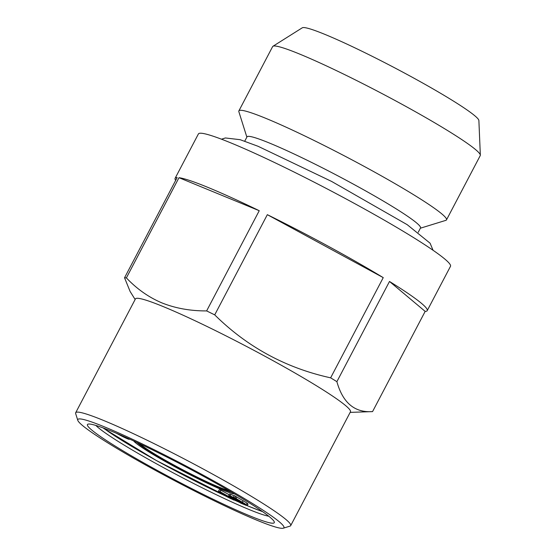 <?xml version="1.0" encoding="UTF-8"?>
<svg xmlns="http://www.w3.org/2000/svg" width="556" height="556" viewBox="0 0 556 556"><rect width="100%" height="100%" fill="white"/><g stroke="black" fill="none" stroke-linecap="round" stroke-linejoin="round"><path stroke-width="0.83" d="M267.332 214.672L214.72 314.877C247.274 347.048 285.916 368.03 330.632 377.83L383.244 277.632L267.332 214.672A142.364 11.21 27.7 0 1 383.244 277.632M128.387 438.524L129.242 439.344C127.699 439.038 124.141 437.398 118.567 434.417L116.371 433.242M389.499 281.461L336.887 381.666C342.809 402.878 354.7 412.858 372.562 411.6L425.166 311.395L389.499 281.461A142.364 11.21 27.7 0 1 427.21 310.658A142.364 11.21 27.7 0 1 425.166 311.395M350.155 412.378L372.562 411.6M135.136 299.489L130.111 291.469L124.544 277.771A142.364 11.21 27.7 0 1 126.386 277.896C136.887 288.981 148.765 297.335 162.025 302.944C175.578 308.33 190.444 310.985 206.63 310.915A142.364 11.21 27.7 0 1 214.72 314.877M77.784 420.322L75.665 413.588A121.43 9.563 27.7 0 1 75.679 412.74L135.442 298.913A121.43 9.563 27.7 0 1 163.638 306.752A121.43 9.563 27.7 0 1 284.026 366.779A121.43 9.563 27.7 0 1 350.461 411.801L290.698 525.628A121.43 9.563 27.7 0 1 290.017 526.122L283.268 528.2A116.406 9.167 27.7 0 1 176.599 481.732A116.406 9.167 27.7 0 1 77.784 420.322A116.406 9.167 27.7 0 1 104.834 427.029A116.406 9.167 27.7 0 1 223.978 486.681A116.406 9.167 27.7 0 1 283.268 528.2M330.632 377.83A142.364 11.21 27.7 0 1 336.887 381.666M136.95 442.472A55.426 4.365 -152.3 0 0 172.367 464.545A55.426 4.365 -152.3 0 0 220.94 488.411A55.426 4.365 -152.3 0 0 231.435 492.074M228.384 490.302A51.499 4.059 27.7 0 1 182.855 469.82A51.499 4.059 27.7 0 1 140.147 443.973M220.871 490.225L220.1 491.706L230.184 497.342L233.916 500.101L225.736 496.091L231.087 498.815L231.894 498.899L229.253 497.05L227.877 496.772L220.343 492.658C218.015 491.156 217.931 490.844 220.1 491.706L218.487 491.191L219.266 489.711L220.871 490.225L229.155 494.722M246.864 137.117L238.865 111.707A117.24 9.23 27.7 0 1 238.878 110.894L272.642 46.586A117.24 9.23 27.7 0 1 272.947 46.273A117.24 9.23 27.7 0 1 299.872 54.161A117.24 9.23 27.7 0 1 413.907 110.88A117.24 9.23 27.7 0 1 480.335 155.152A117.24 9.23 27.7 0 1 480.252 155.583L446.489 219.891A117.24 9.23 27.7 0 1 445.822 220.364L420.364 228.21M238.878 110.894A117.24 9.23 27.7 0 1 266.109 118.463A117.24 9.23 27.7 0 1 382.347 176.419A117.24 9.23 27.7 0 1 446.489 219.891M124.544 277.771L177.155 177.566A142.364 11.21 27.7 0 0 175.112 178.302A142.364 11.21 27.7 0 0 175.661 180.408M206.63 310.915L259.235 210.71L178.99 177.691L126.386 277.896M240.748 502.631L244.174 504.222C245.752 504.681 244.73 503.847 241.109 501.734L236.682 499.225L240.748 502.631L241.193 501.783M245.092 504.445L244.174 504.222L244.397 503.799M221.802 493.276L226.869 496.063C228.245 496.612 228.196 496.411 226.723 495.465L221.295 492.484C220.072 492.025 220.239 492.289 221.802 493.276L222.039 492.825M226.723 495.465C228.196 496.411 228.245 496.612 226.869 496.063L227.063 495.695M118.741 434.229L126.58 437.892M231.782 496.855C230.24 496.411 231.24 497.231 234.785 499.309L239.149 501.783L235.105 498.398L230.886 496.64M233.541 497.085L242.34 502.2C246.982 504.938 248.171 505.953 245.919 505.258L240.817 503.18L233.569 498.85C228.982 496.147 227.807 495.132 230.038 495.82L234.451 497.849L233.541 497.085L234.319 495.611L243.111 500.72C247.754 503.458 248.949 504.48 246.69 503.785M244.73 141.182L247.01 136.845A97.981 7.714 27.7 0 1 269.764 143.177A97.981 7.714 27.7 0 1 366.904 191.611A97.981 7.714 27.7 0 1 420.51 227.939L418.237 232.269M230.816 494.34L229.51 494.034L228.738 495.514L230.038 495.82L230.816 494.34L234.187 495.855M234.785 499.309L235.216 498.489M126.559 437.919L126.184 437.537M103.11 427.911A100.49 7.916 27.7 0 0 104.118 428.662L156.431 460.563L225.875 495.813M175.112 178.302L198.395 133.954A142.364 11.21 27.7 0 1 231.456 143.149A142.364 11.21 27.7 0 1 372.603 213.525A142.364 11.21 27.7 0 1 450.492 266.31L427.21 310.658M248.025 504.104L247.246 505.585L245.919 505.258M272.947 46.273L302.283 27.8A99.837 7.86 27.7 0 1 325.204 34.514A99.837 7.86 27.7 0 1 422.317 82.816A99.837 7.86 27.7 0 1 478.883 120.52L480.335 155.152M178.99 177.691A142.364 11.21 27.7 0 1 208.173 187.497A142.364 11.21 27.7 0 1 259.235 210.71M244.049 499.622A105.515 8.312 27.7 0 1 274.296 521.931A105.515 8.312 27.7 0 1 176.996 480.975A105.515 8.312 27.7 0 1 88.036 424.145A105.515 8.312 27.7 0 1 148.431 447.934A105.515 8.312 27.7 0 1 244.049 499.622M268.791 516.232A100.49 7.916 27.7 0 1 179.512 476.193A100.49 7.916 27.7 0 1 95.854 425.437M230.184 497.342L230.42 496.897M262.634 511.666A100.49 7.916 27.7 0 1 261.445 511.256L247.003 505.606M221.295 492.484L220.454 492.234M235.049 497.849L235.82 496.376M236.008 498.656L236.786 497.175M242.34 502.2L243.111 500.72M229.065 497.808L229.406 497.154M231.087 498.815L231.289 498.426M75.679 412.74A121.43 9.563 27.7 0 1 103.875 420.579A121.43 9.563 27.7 0 1 224.27 480.606A121.43 9.563 27.7 0 1 290.698 525.628M234.542 493.902A57.782 4.552 27.7 0 1 182.354 470.772A57.782 4.552 27.7 0 1 133.683 440.95M262.404 511.506A99.656 7.847 27.7 0 1 247.121 505.619M240.15 502.624A99.656 7.847 27.7 0 1 234.027 499.893M225.743 496.07A99.656 7.847 27.7 0 1 103.367 428.009M221.49 139.195L225.395 137.957L240.157 139.695L258.04 146.277L331.598 181.423L407.221 224.694L430.087 243.201L433.061 250.276M240.227 502.687L234.02 499.913M234.34 499.302L233.916 500.101"/></g></svg>
